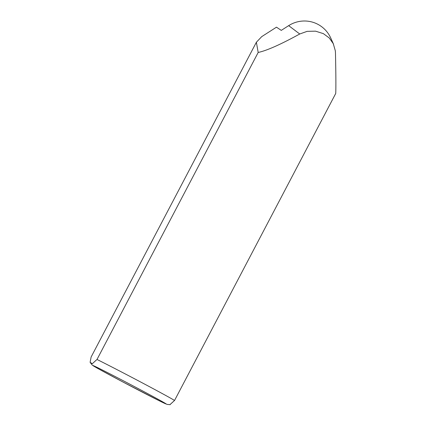 <?xml version="1.0" encoding="UTF-8"?>
<svg xmlns="http://www.w3.org/2000/svg" width="426" height="426" viewBox="0 0 426 426"><rect width="100%" height="100%" fill="white"/><g stroke="black" fill="none" stroke-linecap="round" stroke-linejoin="round"><path stroke-width="0.64" d="M261.734 36.625L276.479 27.173L281.272 30.384L288.663 25.645L299.734 33.995C280.665 44.458 266.814 50.614 258.183 52.462L97 359.469L92.309 363.703L90.11 362.334L91.127 357.004L256.377 42.249L261.734 36.625M169.905 404.695L174.548 400.467L335.731 93.454C336.007 87.186 335.917 73.666 335.47 52.883L335.331 50.827L333.27 43.66L329.239 37.946L323.355 33.627L315.549 31.167L307.146 31.348L299.734 33.995M258.183 52.462L256.377 42.249M333.531 44.219L330.757 38.058A29.655 29.181 112.8 0 0 288.663 25.645M97 359.469A48 0.745 27.7 0 1 140.75 382.058A48 0.745 27.7 0 1 174.548 400.467M122.869 381.957A41.141 0.639 -152.3 0 0 164.037 402.613A41.141 0.639 -152.3 0 0 102.048 369.843A41.141 0.639 -152.3 0 0 122.869 381.957M170.176 404.663L167.178 404.418L160.788 401.526L122.853 381.946L98.284 368.714L92.202 365.055L90.115 362.334"/></g></svg>
